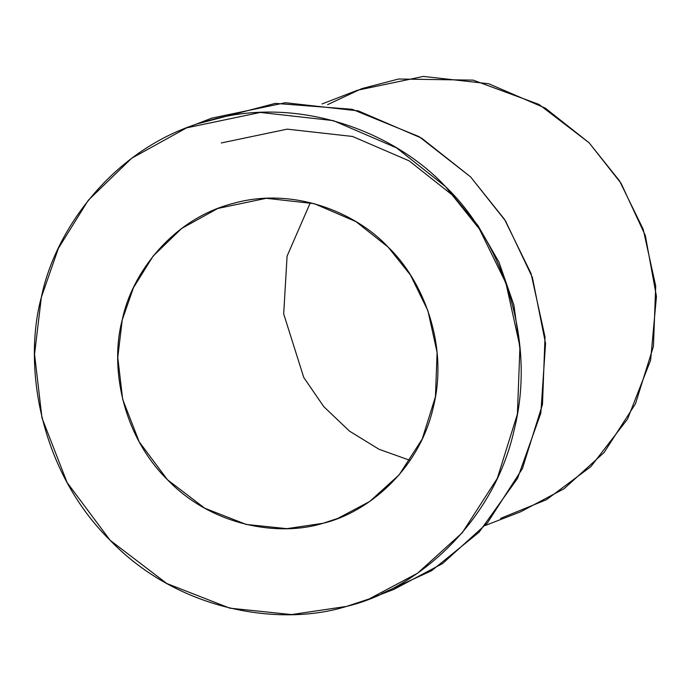 <?xml version="1.0" encoding="UTF-8"?>
<svg xmlns="http://www.w3.org/2000/svg" width="691" height="691" viewBox="0 0 691 691"><rect width="100%" height="100%" fill="white"/><g stroke="black" fill="none" stroke-linecap="round" stroke-linejoin="round"><path stroke-width="1.04" d="M327.586 104.652L361.756 88.629L398.526 79.024L473.119 80.121L538.989 104.427L589.112 142.795L621.097 183.357L645.325 235.519L656.45 296.456L650.628 360.192L627.54 419.1L590.84 466.658L546.546 499.653L500.578 518.397M323.034 523.286L337.804 518.414L369.72 501.467L399.148 474.838L422.21 439.035L435.434 396.764L437.101 352.419L427.91 310.691L410.471 275.061L388.135 247.102L355.943 221.621L314.301 203.681L266.285 198.3L217.803 208.449L181.629 228.471L153.091 256.111L133.449 287.724L122.238 319.916L117.772 357.402L122.661 399.294L139.193 441.817L167.472 479.761L204.761 508.222L246.229 524.443L286.86 528.658L323.034 523.286C279.95 536.743 212.802 526.862 167.472 479.761C120.994 433.879 110.085 364.701 122.238 319.916C131.394 274.292 171.549 219.401 232.573 203.586C293.122 186.112 356.331 212.698 388.135 247.102C422.063 279.268 449.055 344.04 433.369 406.956C419.29 470.321 366.999 512.912 323.034 523.286M410.117 460.396L378.962 449.254L349.465 431.106L323.803 406.662L303.781 377.528L283.69 313.93L287.085 256.102L310.337 202.662L287.085 256.102L283.69 313.93L303.781 377.528L323.803 406.662L349.465 431.106L378.962 449.254L410.117 460.396M346.554 606.404C413.373 590.632 492.864 525.894 514.259 429.586C538.108 333.952 497.079 235.501 445.505 186.613C397.17 134.313 301.095 93.898 209.053 120.467C116.295 144.505 55.263 227.935 41.348 297.285C22.872 365.366 39.456 470.511 110.102 540.258C179.004 611.846 281.064 626.867 346.554 606.404L291.567 614.575L229.809 608.166L166.773 583.506L110.102 540.258L67.113 482.568L41.987 417.943L34.55 354.267L41.348 297.285L58.389 248.345L88.249 200.304L131.618 158.282L186.605 127.861L260.291 112.434L333.287 120.614L396.565 147.883L445.505 186.613L479.459 229.101L505.967 283.267L519.943 346.692L517.404 414.09L497.295 478.345L462.244 532.77L417.511 573.245L369.003 599.011L346.554 606.404M369.003 599.011L394.086 589.293L442.594 563.536L487.328 523.052L522.387 468.636L542.487 404.382L545.026 336.983L531.051 273.558L504.542 219.393L470.588 176.905L421.657 138.165L358.37 110.906L285.374 102.726L211.696 118.152L186.605 127.861M199.293 123.369L275.32 103.382L352.142 109.299L419.117 136.645L470.588 176.905L505.553 220.982L532.398 277.462L545.553 343.522L540.837 413.123L517.559 478.353L479.122 532.165L431.625 570.706L381.397 593.785M485.203 525.514L520.66 511.781L564.072 488.736L604.089 452.519L635.452 403.829L653.444 346.338L655.716 286.031L643.209 229.282L619.49 180.817L589.112 142.795L545.329 108.142L488.71 83.749L423.393 76.425L357.472 90.236L322.006 103.961M221.293 142.951L287.223 129.148L352.531 136.464L409.15 160.856L452.942 195.518L477.827 225.344L498.945 262.096L513.897 305.042L520.401 352.315"/></g></svg>
